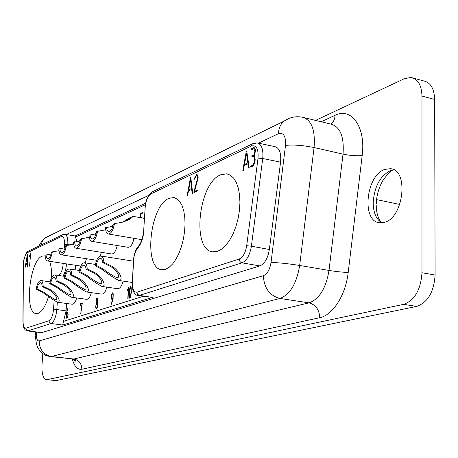 <?xml version="1.0" encoding="UTF-8"?>
<svg xmlns="http://www.w3.org/2000/svg" width="458" height="458" viewBox="0 0 458 458"><rect width="100%" height="100%" fill="white"/><g stroke="black" fill="none" stroke-linecap="round" stroke-linejoin="round"><path stroke-width="0.69" d="M65.128 247.721L58.859 248.906C59.013 252.461 59.809 254.436 61.252 254.825L96.69 260.276M100.222 256.074L101.355 252.324M80.144 240.982L73.52 242.236C73.698 245.86 74.545 247.87 76.062 248.27L111.706 253.984C114.082 253.864 115.92 251.041 117.237 245.528M101.945 286.427C107.412 286.565 101.584 276.06 94.697 272.533L87.22 268.852C86.968 265.176 86.064 263.144 84.501 262.749C82.034 262.972 80.184 266.092 78.959 272.121L86.064 275.848C91.915 280.433 97.205 283.96 101.945 286.427L117.666 288.712C119.922 288.689 121.731 286.153 123.093 281.103M86.413 291.952C91.577 292.061 85.835 281.922 79.131 278.51L71.826 274.943L70.858 275.327L70.194 272.447L68.912 271.239C67.229 271.342 65.912 273.483 64.956 277.657L64.017 278.035L70.967 281.641C76.715 286.107 81.868 289.548 86.413 291.952L101.802 294.133C103.852 294.133 105.535 291.803 106.851 287.143M96.031 233.849L89.024 235.183C89.236 238.876 90.134 240.925 91.726 241.337L128.131 247.32C130.707 247.171 132.671 244.177 134.028 238.332M71.551 297.236C76.429 297.322 70.784 287.527 64.246 284.218L57.107 280.765C56.912 277.233 56.105 275.281 54.697 274.903C52.504 275.115 50.844 278.04 49.71 283.691L56.517 287.183C62.173 291.54 67.183 294.889 71.551 297.236L86.614 299.326C88.526 299.332 90.112 297.105 91.371 292.656M57.462 302.246C62.076 302.309 56.523 292.834 50.151 289.628L43.172 286.279C42.995 282.815 42.239 280.903 40.899 280.536C38.827 280.737 37.247 283.576 36.159 289.05L42.829 292.444C48.382 296.687 53.265 299.956 57.462 302.246L72.215 304.244C73.99 304.255 75.478 302.16 76.686 297.946M85.114 262.84L86.453 258.77M76.996 241.561L75.078 235.939L64.818 234.341L61.967 235.011L62.803 234.582M75.164 269.854L75.788 265.308M66.576 303.477L66.084 310.856L56.815 309.539L57.313 302.217M138.121 295.542L152.422 297.408L62.62 325.06L66.084 310.856M130.118 287.126L130.536 286.691L131.125 287.303L131.343 292.21L130.559 297.431L129.9 298.416L129.322 297.78L129.099 292.851L129.849 287.842L130.118 287.126L131.114 287.275M127.805 298.427L128.343 288.677L127.473 290.767L127.255 290.521L128.555 287.361L128.085 298.467M123.723 221.54L123.906 220.813L124.004 221.369M95.619 306.975L96.34 303.019L95.968 300.895L96.867 298.135L97.279 297.952L97.903 298.874L97.972 300.242L97.342 302.692L97.691 304.873L97.462 307.083L96.317 308.898L95.619 306.975L95.945 307.02M111.534 304.015L111.271 304.341L111.208 303.746L112.8 299.097L111.832 299.377L111.145 298.049L111.185 295.834L112.387 292.811L113.229 293.847L113.086 298.862L111.534 304.015M140.503 217.687L140.726 213.462L142.598 212.357L142.49 213.176L140.995 213.852L140.783 217.739M140.881 217.756L141.877 217.367L142.369 218.019M80.339 305.286L80.516 303.557L82.308 303.133L80.728 313.902L82.005 303.631L80.619 304.101L80.453 305.303M66.696 312.579L67.566 312.327L68.122 314.297L67.876 316.713L66.851 318.425L66.284 317.491L66.467 312.665L68.053 307.759L66.696 312.579L67.956 312.745M74.482 241.801L75.118 244.738L76.423 245.98C78.226 245.831 79.618 243.513 80.602 239.013L89.218 237.198M168.973 198.343C149.858 205.505 143.234 268.336 161.628 269.722L165.556 269.315L169.117 267.346L172.637 263.928L175.958 259.194L178.941 253.337L181.442 246.599L183.343 239.282L184.563 231.714L185.043 224.237L184.769 217.184L183.75 210.863L182.044 205.55L179.731 201.468L176.925 198.772L173.748 197.547L168.973 198.343M69.587 245.059L68.517 245.219M65.248 247.274L64.303 247.898M51.061 254.035L45.113 255.158C45.245 258.65 46 260.585 47.374 260.968C49.561 260.722 51.222 257.688 52.349 251.866L58.996 250.715M52.349 251.866L51.468 252.266C50.557 256.48 49.304 258.656 47.706 258.793L46.527 257.602L45.972 254.768M61.252 254.825C63.576 254.574 65.322 251.442 66.49 245.436L73.686 244.16M80.339 240.255L78.816 241.263M66.49 245.436L65.557 245.86C64.612 250.205 63.29 252.455 61.595 252.598L60.359 251.379L59.763 248.494M80.202 240.771L79.618 241.097M384.846 169.386L390.439 168.693C409.04 169.603 403.744 217.865 384.474 222.336L379.527 222.777C361.265 221.306 365.942 175.248 384.846 169.386M87.22 268.852L86.201 269.252L85.486 266.321L84.135 265.09C82.348 265.199 80.952 267.409 79.961 271.726L78.959 272.121M413.585 78.163L423.576 80.9C430.531 82.354 434.224 88.537 434.665 99.455L435.1 275.04C433.926 292.021 427.789 302.48 416.677 306.413L56.174 380.569L47.059 379.642L403.641 304.347L416.677 306.413M434.665 99.455L421.973 96.077L421.978 272.733C420.776 289.822 414.662 300.362 403.641 304.347M27.314 330.928L41.609 332.657L259.846 265.932C264.678 263.837 267.844 258.352 269.35 249.478L280.577 162.132C281.332 153.069 279.426 147.894 274.852 146.606L257.86 143.051M76.062 248.27C78.53 248.007 80.373 244.772 81.587 238.566M30.32 254.528L29.438 256.938L29.238 256.675L30.663 253.2L29.57 266.167L30.56 254.568M27.348 254.619L27.852 266.55L27.572 266.917L27.446 263.877L25.659 264.684L24.944 268.308L27.348 254.619M45.136 255.81L42.199 256.108C29.667 260.528 23.993 312.831 36.068 313.61L38.1 313.409C42.119 311.721 45.605 306.059 48.548 296.429M51.542 277.725C51.76 270.953 51.13 265.485 49.641 261.318M46.481 379.693L56.174 380.569M96.294 232.876L94.233 234.233M96.123 233.528L95.121 234.055M71.826 274.943C71.603 271.342 70.75 269.35 69.267 268.961C66.942 269.178 65.191 272.201 64.017 278.035M43.172 286.279L42.302 286.622L41.724 283.851L40.567 282.695C39.073 282.792 37.888 284.802 37.006 288.717L36.159 289.05M91.726 241.337C94.354 241.068 96.3 237.719 97.565 231.296L105.666 229.824M421.973 96.077C421.566 85.102 417.919 78.896 411.032 77.459L404.408 78.662L315.568 120.402M42.783 353.702L42.004 364.82C41.638 373.459 43.035 378.405 46.184 379.659L47.059 379.642M57.107 280.765L56.191 281.126L55.573 278.304L54.359 277.124C52.773 277.222 51.519 279.294 50.603 283.336L49.71 283.691M90.043 234.719C90.266 237.284 90.959 238.704 92.104 238.979C94.022 238.83 95.493 236.425 96.523 231.771L97.565 231.296M220.596 174.824C198.451 183.269 191.415 250.165 212.712 251.814L217.653 251.293L221.781 249.078L225.851 245.322L229.676 240.169L233.088 233.82L235.933 226.55L238.086 218.666L239.437 210.525L239.935 202.488L239.551 194.913L238.32 188.129L236.299 182.427L233.58 178.042L230.3 175.139L226.601 173.811L220.596 174.824M64.956 277.657L71.883 281.292C76.515 284.779 80.774 287.481 84.667 289.393L85.892 289.084L86.138 287.784L85.48 285.964L83.362 283.073L78.192 278.865L70.858 275.327M79.961 271.726L87.031 275.476C91.743 279.059 96.123 281.83 100.17 283.794C104.538 283.72 98.997 275.699 93.701 272.916L86.201 269.252M112.868 226.298L105.449 227.712C105.683 231.479 106.64 233.569 108.323 233.992C111.117 233.712 113.178 230.242 114.506 223.59L121.834 222.37C128.114 220.367 131.767 218.392 132.803 216.457L128.715 218.306L122.784 222.101M114.506 223.59L113.401 224.094C112.319 228.92 110.756 231.41 108.712 231.565C107.504 231.284 106.777 229.836 106.525 227.225M126.5 220.779C129.007 219.479 130.181 218.655 130.02 218.294L123.408 221.912M50.603 283.336L57.382 286.857C61.939 290.257 66.089 292.885 69.834 294.746L70.979 294.442L70.933 292.336L69.925 290.486L67.521 287.733L63.359 284.561L56.191 281.126M102.392 269.579C108.346 274.29 113.796 277.914 118.748 280.456C124.553 280.622 118.628 269.716 111.546 266.064L103.892 262.257L102.804 262.686C102.512 260.121 101.785 258.707 100.611 258.432C98.705 258.541 97.228 260.831 96.186 265.302L95.132 265.72L102.392 269.579M96.186 265.302L103.416 269.184C108.214 272.871 112.72 275.722 116.939 277.737C121.582 277.68 115.931 269.356 110.493 266.47L102.804 262.686M103.892 262.257C103.605 258.507 102.638 256.428 100.995 256.022C98.361 256.251 96.409 259.486 95.132 265.72M37.006 288.717L43.647 292.13C48.124 295.444 52.166 298.009 55.773 299.824L56.849 299.526L56.746 297.482L53.38 293.028L49.309 289.954L42.302 286.622M113.195 225.073L110.55 226.779M112.943 226.046L111.552 226.59M197.575 190.877L193.986 192.543L193.826 192.205L197.661 178.002L197.495 176.393L196.39 175.609L194.633 179.204L194.41 178.775L196.665 174.601L198.062 176.37L198.148 177.859L194.547 191.358L197.478 190.041L197.575 190.877M248.585 168.063L247.984 163.861L244.251 165.55L243.33 170.473L243.124 170.823L242.809 170.336L246.307 151.358L246.742 150.997L249.158 167.468L248.992 168.12L248.585 168.063L248.957 168.143M190.425 177.738L190.797 177.418L192.629 192.778L192.48 193.379L192.142 193.31L191.684 189.394L188.519 190.831L187.499 195.675L187.236 195.217L190.425 177.738L190.849 177.824M253.955 154.707L254.888 151.352L253.887 148.69L251.35 149.72L251.144 149.302L251.396 148.695L254.035 147.573L255.364 149.663L255.461 151.174L254.242 155.617L255.203 159.138L254.877 162.974L252.759 166.517L250.761 167.153L250.812 166.122L253.011 165.132L254.493 161.966L254.648 158.84L253.721 156.636L251.889 156.928L252.043 156.046L253.955 154.707L254.637 154.856M143.995 229.779C143.36 237.759 141.276 243.851 137.755 248.053C135.419 250.852 134.045 254.871 133.633 260.115L132.419 282.489C132.351 289.267 133.879 292.496 137.011 292.17L239.208 259.016C242.992 257.287 245.488 252.845 246.696 245.7L258.043 158.13C258.581 148.839 256.348 144.814 251.345 146.05L151.066 193.803C147.797 196.018 145.833 200.587 145.163 207.508L143.72 230.202M188.725 189.812L191.547 188.524L190.557 179.651L188.725 189.812L190.144 190.087M246.49 153.413L244.48 164.445L247.807 162.934L246.49 153.413L247.114 153.55M27.142 256.308L25.803 263.928L27.4 263.201L27.423 256.348M254.138 156.728L254.694 156.241M254.35 148.793L255.014 148.478M252.959 155.6L254.505 155.932M252.73 155.703L254.619 156.109M252.507 155.783L254.671 156.252M252.043 156.046L254.207 156.516M251.854 156.653L252.736 156.848M253.721 156.636L254.957 156.899M254.648 158.84L255.209 158.966M254.585 160.815L255.123 160.93M254.493 161.966L254.986 162.069M253.011 165.132L253.915 165.327M250.812 166.122L252.73 166.529M250.572 166.746L251.453 166.935M253.577 147.665L254.608 147.888M251.396 148.695L252.85 149.016M251.144 149.302L251.889 149.468M253.887 148.69L255.215 148.982M194.547 191.358L196.247 191.69M196.665 174.601L197.18 174.704M196.419 174.67L197.404 174.87M194.593 177.853L195.045 177.944M194.41 178.775L194.81 178.855M197.495 176.393L198.074 176.507M197.661 178.002L198.102 178.088M197.467 179.393L197.85 179.473M193.826 192.205L194.524 192.337M248.631 163.998L247.984 163.861M247.807 162.934L248.511 163.082M244.48 164.445L245.986 164.766M246.307 151.358L246.81 151.472M242.809 170.336L243.33 170.445M191.547 188.524L192.137 188.639M190.557 179.651L191.078 179.754M187.236 195.217L187.683 195.303M191.684 189.394L192.234 189.498M192.142 193.31L192.48 193.373M29.432 256.005L29.759 256.056M29.318 256.325L29.638 256.377M27.4 263.201L27.715 263.247M25.803 263.928L26.953 264.1M27.446 263.877L27.743 263.923M67.818 315.43L67.887 313.69L67.498 312.906L66.662 313.152L66.456 316.764L66.862 317.846L68.042 315.459M97.583 301.278L97.193 298.53L96.369 299.858L96.254 301.816L96.81 302.669L97.817 301.307M95.934 305.658L96.088 308.062L96.512 308.286L97.348 306.339L97.382 303.986L96.81 303.27L95.934 305.658M112.845 298.467L113.034 294.929L112.445 293.435L111.477 295.496L111.409 297.757L111.947 298.759L113.109 298.507M129.391 292.702L129.631 297.385L129.935 297.603L130.301 297.139L131.051 292.29L130.816 287.658L130.496 287.441L129.391 292.702M129.935 297.603L130.398 297.666M130.301 297.139L130.61 297.185M130.816 287.658L131.177 287.71M130.496 287.441L131.154 287.538M129.849 287.842L130.152 287.882M129.099 292.851L129.385 292.891M129.185 296.71L129.54 296.761M129.322 297.78L130.238 297.912M127.444 289.937L127.799 289.988M127.33 290.217L127.685 290.269M127.255 290.521L127.559 290.561M96.512 308.286L96.987 308.349M96.81 308.034L97.13 308.079M97.382 303.986L97.691 304.026M97.016 303.299L97.6 303.379M96.81 302.669L97.377 302.749M97.193 298.53L97.835 298.616M96.34 303.019L97.548 303.185M96.867 298.135L97.668 298.25M111.958 298.759L113.086 298.919M112.525 293.458L113.132 293.544M111.964 293.172L113.063 293.332M111.145 298.049L111.466 298.095M111.506 303.328L111.918 303.385M111.208 303.746L111.672 303.809M111.151 304.009L111.506 304.055M141.694 217.395L142.054 217.458M140.858 213.142L142.077 213.365M140.726 213.462L141.539 213.605M80.396 303.837L81.112 303.935M80.516 303.557L81.736 303.723M66.467 312.665L68.002 312.871M66.284 317.491L66.605 317.531M143.199 296.32L63.439 321.396M75.656 236.986L145.215 204.795M381.932 222.846C376.23 219.439 373.316 212.73 373.19 202.722C374.278 186.755 380.025 176.061 390.439 170.639L393.966 169.878M399.754 204.44L376.579 199.608M421.978 272.733L435.1 275.04M269.35 249.478L251.385 246.209L262.732 158.525L280.577 162.132M62.964 276.122C64.899 273.025 66.078 268.943 66.502 263.894M64.257 247.91L64.486 244.492C64.641 238.67 63.542 236.036 61.2 236.591L27.56 252.61C25.133 254.562 23.747 258.667 23.41 264.919L23.066 321.671C23.169 326.262 24.119 328.443 25.917 328.22L48.966 320.737C51.336 319.386 52.853 315.659 53.506 309.562L54.124 300.62M59.002 275.539L59.826 274.434C61.641 272.063 62.757 268.571 63.175 263.951L63.21 263.39M132.162 282.821L132.173 282.62C131.698 290.973 135.282 295.519 138.058 295.536L139.45 295.416L241.984 262.835C246.725 260.694 249.862 255.152 251.385 246.209L246.696 245.7M137.011 292.17L137.663 294.305L139.18 295.364L152.422 297.408M62.62 325.06L51.096 323.497C54.073 321.819 55.979 317.165 56.815 309.539L53.506 309.562M41.609 332.657L27.961 330.848L51.096 323.497L49.516 322.564L48.966 320.737M259.846 265.932L241.984 262.835C240.25 262.314 239.322 261.043 239.208 259.016M288.803 118.496L283.651 121.336L287.2 119.223C292.055 116.876 297.087 116.206 302.297 117.208C311.492 119.693 315.413 129.803 314.062 147.55L343.025 154.134L329.004 270.432L299.664 265.468L314.062 147.55C302.938 145.3 293.418 144.585 285.506 145.415L271.039 262.434C278.87 262.669 288.414 263.682 299.664 265.468C296.618 283.622 290.051 294.62 279.964 298.456L309.007 302.87L73.864 359.02L51.416 356.501L279.964 298.456C269.596 295.656 264.06 288.076 263.35 275.71L39.205 340.912C39.411 349.557 43.481 354.75 51.416 356.501L49.985 356.57L45.64 355.368L41.844 352.946L39.611 350.57L37.522 347.061L36.451 344.153L35.358 336.441M263.35 275.71C267.289 274.05 269.848 269.625 271.039 262.434M258.449 143.177L278.464 133.662C283.616 132.339 285.964 136.255 285.506 145.415M66.25 234.565L148.569 195.423M39.205 340.912C37.356 341.084 36.382 338.857 36.268 334.237L36.279 332.113M321.201 121.759L335.016 115.342C351.315 106.811 366.011 127.009 362.175 155.583L348.206 272.476C342.618 272.264 336.218 271.583 329.004 270.432C325.999 288.328 319.335 299.143 309.007 302.87C315.676 304.679 319.266 309.619 319.764 317.703C332.651 315.356 345.721 295.095 348.206 272.476M319.764 317.703L81.839 369.257C81.684 363.572 79.022 360.16 73.864 359.02L50.351 356.61M72.29 359.066C74.368 366.497 77.557 369.892 81.839 369.257M67.744 245.316L67.801 244.412C68.03 238.418 67.04 235.063 64.818 234.341M64.486 244.492L70.738 244.858M304.255 117.683L330.768 124.061C340.208 126.603 344.296 136.621 343.025 154.134C350.158 155.583 356.542 156.069 362.175 155.583M258.043 158.13L262.732 158.525C263.499 149.382 261.644 144.178 257.167 142.907L252.232 143.978L251.345 146.05M23.066 321.671L23.129 325.083L23.902 327.962L25.098 329.812L27.194 330.911L27.961 330.848L26.444 329.96L25.917 328.22M330.853 124.072L331.455 123.62C333.716 121.662 334.901 118.903 335.016 115.342M50.111 235.441L44.277 238.675L42.21 241.572L41.02 245.036M38.816 246.089L41.81 241.126L45.136 237.874L283.651 121.336C280.416 124.353 278.687 128.463 278.464 133.662M36.268 334.237L35.363 335.256L35.38 331.993M254.888 151.352L255.444 151.472M29.203 250.686L28.299 251.121L27.56 252.61M61.2 236.591L61.967 235.011L28.299 251.121C26.575 250.721 22.453 261.718 23.266 265.113L23.41 264.919M63.175 263.951L66.278 263.86M60.307 275.733L59.826 274.434M23.266 265.348L22.923 322.054M133.633 260.115L133.375 260.482M137.755 248.053L137.91 246.965C135.654 249.45 134.148 253.881 133.387 260.264L132.419 282.489M145.163 207.508L143.732 229.95C143.927 230.546 143.406 233.517 142.175 238.87C141.293 241.366 141.299 242.454 137.91 246.965L138.608 246.198M152.955 191.478L149.291 194.404C146.915 198.491 145.821 200.781 145.999 201.28L144.888 207.966M253.274 143.44L151.896 191.982L151.066 193.803M390.439 168.693L392.059 169.059M96.26 233.007L95.705 233.259M376.253 205.138C376.064 214.705 380.174 222.016 381.268 222.474M141.917 239.666L108.323 233.992M132.803 216.457L128.715 218.306M132.179 282.454L118.748 280.456M113.126 225.37L111.741 225.994M80.803 266.075L47.374 260.968M330.584 124.015L331.993 123.649L332.245 123.992L331.655 124.221M73.973 359.501L75.318 361.167C75.988 360.795 75.112 360.114 72.69 359.118M197.936 175.815L196.734 175.569M75.118 235.996L145.501 203.266M97.594 303.356L96.919 303.265M97.382 302.755L96.752 302.669M113.132 293.532L112.445 293.435M133.335 261.152L100.995 256.022M70.08 244.978L69.484 244.881M79.286 270.472L69.267 268.961M227.832 174.063L226.601 173.811M174.435 197.679L173.748 197.547M95.379 264.426L84.501 262.749M144.344 218.374L132.677 216.291M50.082 281.859L40.899 280.536M64.355 276.329L54.697 274.903M394.063 169.935C392.254 169.426 388.602 172.809 383.106 180.074C378.766 187.717 376.487 195.681 376.264 203.953"/></g></svg>
